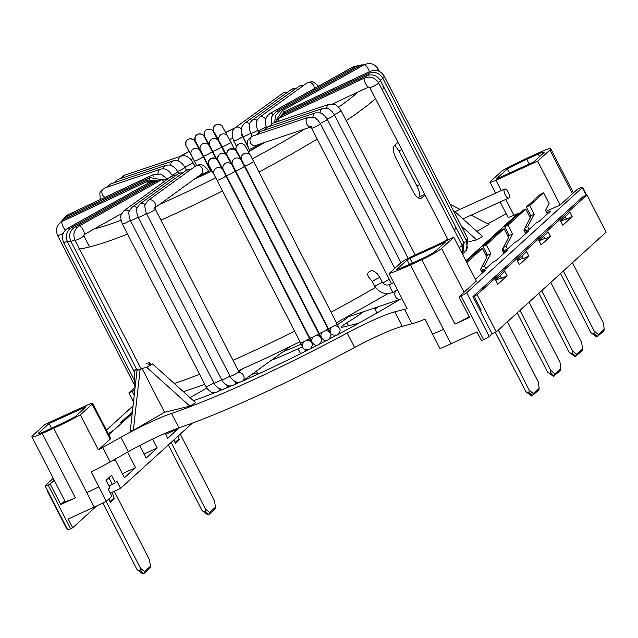 <?xml version="1.0" encoding="UTF-8"?>
<svg xmlns="http://www.w3.org/2000/svg" width="638" height="638" viewBox="0 0 638 638"><rect width="100%" height="100%" fill="white"/><g stroke="black" fill="none" stroke-linecap="round" stroke-linejoin="round"><path stroke-width="0.96" d="M505.2 194.885A4.952 1.946 -114.5 0 1 504.658 189.023A4.952 1.946 -114.5 0 1 508.486 192.732A4.952 1.946 -114.5 0 1 508.765 198.051A4.952 1.946 -114.5 0 1 505.2 194.885M424.741 194.367L419.094 197.038C420.275 195.076 419.525 191.376 416.853 185.945L398.846 150.895L394.842 145.161M419.094 197.038A167.252 18.494 152.8 0 1 418.233 197.868M146.126 363.437A175.673 19.427 -27.2 0 0 149.739 362.559L150.688 364.402M372.417 281.661L370.223 278.989C366.435 274.986 366.89 272.187 371.579 270.6C371.723 269.858 377.744 273.431 377.975 274.699L379.937 277.674C380.328 276.852 372.249 281.087 372.417 281.621L374.562 285.84A4.259 0.471 152.8 0 0 378.573 284.309A4.259 0.471 152.8 0 0 382.146 281.94C384.02 284.827 386.54 285.696 389.698 284.548A4.259 0.686 64.5 0 0 390.911 288.687A4.259 0.686 64.5 0 0 393.367 292.236L397.618 290.21M284.054 242.384A175.673 19.427 152.8 0 1 283.623 242.615M274.834 247.209A175.673 19.427 152.8 0 1 274.396 247.432M398 142.338A175.673 19.427 -27.2 0 1 394.459 145.488C392.649 147.753 392.976 151.645 395.44 157.163L413.448 192.205C416.462 197.333 419.142 199.287 421.479 198.059L421.024 198.346M425.02 194.909A175.673 19.427 152.8 0 1 421.479 198.059L420.498 198.49M530.026 217.335L530.84 215.788L526.334 207.031L540.282 194.367L543.616 192.835L549.119 203.53L545.53 210.373L547.364 213.937M590.892 332.645L593.101 333.929L593.93 333.554L594.233 331.122L598.388 334.567L604.242 329.248L603.843 330.978L596.793 337L590.892 332.645L560.531 273.558M548.728 212.701L548.393 212.063L550.482 211.106L539.349 221.211L536.271 222.885L529.189 229.313L525.856 230.844L524.659 228.524M529.189 229.313L527.754 226.522L534.173 214.264L529.676 205.5L543.616 192.835M594.233 331.122L563.338 271.006M604.242 329.248L603.333 322.852L572.445 262.744M526.334 207.031L529.676 205.5M469.161 316.623A17.346 1.914 152.8 0 1 454.966 324.096L421.87 259.706A17.346 1.914 -27.2 0 0 441.528 248.429L464.041 292.236L476.331 281.079L453.817 237.272L441.528 248.429M461.075 295.873A4.952 0.55 -27.2 0 0 466.689 292.651L489.202 336.457A4.952 0.55 152.8 0 1 483.588 339.679L461.075 295.873L458.985 296.829L469.568 317.413L454.966 324.096M525.066 227.75L527.754 226.522M530.84 215.788L534.173 214.264M598.388 334.567L597.631 336.617L593.93 333.554M593.101 333.929L596.793 337M432.588 334.089L424.932 319.199A49.557 5.479 152.8 0 1 411.981 323.769L404.548 309.31A49.557 5.479 -27.2 0 0 407.06 308.585L389.052 273.543A49.557 5.479 -27.2 0 0 410.433 264.937L443.53 329.336A49.557 5.479 152.8 0 1 432.588 334.089L440.013 348.547A49.557 5.479 152.8 0 0 450.97 343.786L477.001 331.872L481.499 340.636L483.588 339.679M548.393 212.063L546.67 212.59M524.978 229.138A7.855 0.869 -27.2 0 0 524.133 229.528M524.46 231.235A7.855 0.869 -27.2 0 0 525.696 230.541M503.302 248.828A7.855 0.869 -27.2 0 0 502.457 249.211M502.776 250.925A7.855 0.869 -27.2 0 0 504.02 250.224M502.983 248.206L504.172 250.527L507.513 249.003L514.595 242.568L517.673 240.901L528.806 230.796L524.994 232.28M481.618 268.51A7.855 0.869 -27.2 0 0 480.773 268.901M481.1 270.616A7.855 0.869 -27.2 0 0 482.344 269.914M481.307 267.896L482.495 270.217L485.837 268.686L492.919 262.258L495.997 260.583L507.122 250.479L503.31 251.962M475.406 279.284L485.446 270.169L481.634 271.652M458.985 296.829L464.041 292.236M586.226 195.276L582.303 187.652L466.689 292.651M582.303 187.652A4.952 0.55 -27.2 0 0 582.542 187.301A4.952 0.55 -27.2 0 0 579.583 188.25L577.494 189.207L572.438 193.8L549.924 149.994L537.635 161.151L560.148 204.958L572.438 193.8M560.148 204.958L546.056 211.401M508.765 234.712L507.673 235.701M487.089 254.395L485.996 255.391M474.002 296.12L474.433 295.729L474.002 296.12L481.204 310.14L474.002 296.12L472.957 296.598L492.089 333.834L496.26 331.919L477.128 294.684L474.002 296.12M489.202 336.457L492.089 333.834M496.26 331.919L606.1 232.176L586.96 194.941L582.789 196.847L472.957 296.598M519.436 264.618L517.187 260.24L526.581 251.707L528.83 256.085L519.436 264.618M541.112 244.928L538.863 240.55L548.257 232.017L550.506 236.403L541.112 244.928M562.796 225.246L560.539 220.86L569.933 212.334L572.19 216.713L562.796 225.246M497.76 284.301L495.511 279.923L504.897 271.389L507.154 275.776L497.76 284.301M507.154 275.776L501.524 278.351L500.16 275.696M528.83 256.085L523.2 258.661L521.836 256.013M550.506 236.403L544.876 238.979L543.512 236.323M572.19 216.713L566.552 219.289L565.196 216.641M586.96 194.941L477.128 294.684M522.929 258.135L517.402 260.663M544.605 238.452L539.086 240.981M566.281 218.762L560.762 221.29M501.253 277.825L495.726 280.353M411.981 323.769L402.299 326.305A49.557 5.479 -27.2 0 0 354.608 347.471A200.707 22.194 152.8 0 1 178.927 427.891A49.557 5.479 -27.2 0 0 128.302 451.728L110.191 461.912A49.557 5.479 152.8 0 1 91.21 471.96L98.866 486.85A49.557 5.479 152.8 0 1 86.8 492.624L94.225 507.082L68.194 518.997L72.692 527.762L70.611 528.719A4.952 0.55 152.8 0 1 67.644 529.668L45.131 485.861A4.952 0.55 -27.2 0 0 48.097 484.912L70.611 528.719M375.71 313.673A66.902 7.401 -27.2 0 0 376.268 311.695L374.386 308.026M378.908 306.503A14.865 1.643 -27.2 0 0 374.953 309.143M256.412 371.077L257.449 373.094A66.902 7.401 -27.2 0 0 259.195 373.557M257.449 373.094A14.865 1.643 -27.2 0 0 251.165 374.881M219.966 390.273L222.112 389.204M483.692 271.764L483.365 271.118M505.368 252.074L505.041 251.436M527.044 232.391L526.717 231.746M410.433 264.937L421.87 259.706M549.924 149.994A17.346 1.914 -27.2 0 0 550.746 148.75A17.346 1.914 -27.2 0 0 540.378 152.083L528.942 157.323A49.557 5.479 -27.2 0 0 502.289 170.705L490.47 181.439A9.913 1.093 -27.2 0 0 490 182.149A9.913 1.093 -27.2 0 0 495.925 180.243L501.237 190.587M498.095 178.273L533.551 162.044L543.664 152.857A9.913 1.093 152.8 0 0 544.134 152.147A9.913 1.093 152.8 0 0 538.209 154.053L526.773 159.285A42.124 4.657 -27.2 0 0 507.362 168.918L496.731 178.576L498.095 178.273M465.9 260.79L518.104 213.379L518.503 214.145M537.635 161.151L495.925 180.243M518.104 213.379L513.933 215.285A9.913 1.093 152.8 0 1 508.007 217.191L500.176 201.959M389.052 273.543L400.871 262.808A9.913 1.093 -27.2 0 1 412.1 256.364L453.817 237.272M466.298 261.556L479.074 249.944L482.416 248.421L486.914 257.178L480.494 269.435L482.328 273M525.856 391.708L528.065 392.992L528.902 392.609L529.197 390.177L533.352 393.63L539.206 388.311L538.807 390.033L531.765 396.062L525.856 391.708L495.351 332.342M529.197 390.177L498.302 330.069M539.206 388.311L538.297 381.915L507.409 321.799M466.825 262.577L482.416 248.421M192.413 423.098L120.55 488.365L116.945 481.355L115.358 482.799L111.53 475.35L106.036 480.342L109.864 487.791L108.277 489.226L111.881 496.236L106.299 501.309A49.557 5.479 152.8 0 1 94.225 507.082M86.728 405.305L45.011 424.398L32.729 435.555A17.346 1.914 -27.2 0 0 31.9 436.799A17.346 1.914 -27.2 0 0 42.267 433.465L53.712 428.234A49.557 5.479 -27.2 0 0 80.364 414.844L98.372 449.886L110.191 439.159L92.175 404.109A9.913 1.093 -27.2 0 0 92.654 403.399A9.913 1.093 -27.2 0 0 86.728 405.305M132.345 412.268L131.675 412.579L132.178 413.552L108.787 434.797M49.102 423.504L38.982 432.692A9.913 1.093 152.8 0 0 38.511 433.401A9.913 1.093 152.8 0 0 44.437 431.495L55.881 426.264A42.124 4.657 -27.2 0 0 75.292 416.63L86.042 406.797L49.102 423.504L51.534 428.25M506.189 213.65L497.8 218.371A49.557 5.479 152.8 0 1 487.807 223.81M92.654 403.399L110.661 438.442A9.913 1.093 152.8 0 1 110.191 439.159M98.372 449.886A49.557 5.479 -27.2 0 0 102.766 447.453L110.191 461.912M128.302 451.728L120.869 437.269L102.766 447.453M120.869 437.269A49.557 5.479 152.8 0 1 171.494 413.432L178.927 427.891M354.608 347.471L347.176 333.012A200.707 22.194 152.8 0 1 171.494 413.432M347.176 333.012A49.557 5.479 152.8 0 1 394.866 311.846L402.299 326.305M404.548 309.31L394.866 311.846M471.147 215.166L488.939 224.393L476.857 231.395M453.036 209.99L482.503 236.475L476.65 239.864L468.85 241.762M399.906 299.429A173.448 19.18 152.8 0 1 338.379 334.264M336.059 335.5A173.448 19.18 152.8 0 1 329.168 339.129M326.808 340.365A173.448 19.18 152.8 0 1 319.79 344.01M317.652 345.11A173.448 19.18 152.8 0 1 310.778 348.619M308.074 349.983A173.448 19.18 152.8 0 1 242.879 380.878M239.752 382.25A173.448 19.18 152.8 0 1 234.601 384.475M231.323 385.878A173.448 19.18 152.8 0 1 226.618 387.856M223.555 389.132A173.448 19.18 152.8 0 1 218.938 391.022M214.942 392.625A173.448 19.18 152.8 0 1 193.442 400.696M189.861 406.135L195.714 402.738L152.546 363.947L146.692 367.336L189.861 406.135L164.564 412.276L133.35 430.371L130.248 431.121L137.003 370.351L138.948 369.219L134.307 370.351L136.516 369.067M133.35 430.371L140.097 369.601L142.051 368.469L164.564 412.276M450.085 204.256L459.958 209.368M283.567 351.402A42.124 4.657 -27.2 0 0 301.088 344.161M337.47 324.63A42.124 4.657 -27.2 0 0 348.173 316.855M271.349 360.255A66.902 7.401 -27.2 0 0 298.066 348.763A14.865 1.643 152.8 0 1 302.556 346.777M305.769 349.807L304.733 351.666M358.596 323.299L342.933 327.119A14.865 1.643 152.8 0 1 341.402 327.127A14.865 1.643 152.8 0 1 346.92 322.732A66.902 7.401 -27.2 0 0 363.827 311.583M42.267 433.465L75.364 497.863L60.762 504.546L64.821 500.862M54.238 480.27L50.179 483.955L60.762 504.546M50.179 483.955L48.097 484.912M149.356 363.189L149.898 362.87M140.097 369.601L137.003 370.351M142.051 368.469L146.692 367.336M150.313 363.676L147.904 365.072L152.546 363.947M165.17 433.306L167.786 438.394L178.744 427.954M139.674 445.563L146.11 458.084L157.235 447.98L152.649 439.048M114.258 459.623L114.625 460.333L115.199 459.807L124.434 477.766L135.559 467.662L127.576 452.135M98.866 486.85L106.299 501.309M80.364 414.844L92.175 404.109M407.124 259.945L396.493 269.603A42.124 4.657 -27.2 0 0 412.603 262.976L424.039 257.736A9.913 1.093 152.8 0 0 435.275 251.292L445.388 242.105L409.931 258.334L407.124 259.945L409.421 264.403M509.491 173.058L507.362 168.918M461.298 226.067L476.65 239.864M134.993 388.414L134.307 370.351M75.364 497.863A17.346 1.914 152.8 0 1 64.996 501.197L31.9 436.799M150.424 566.273L150.026 567.995L143.813 573.642L140.121 570.571L140.416 568.147L144.571 571.592L150.424 566.273L149.515 559.877L114.25 491.244M142.976 574.025L137.074 569.67L142.976 574.025L143.813 573.642L144.571 571.592M139.283 570.954L140.121 570.571M110.031 501.556L114.011 497.951A4.952 4.554 -132.2 0 0 114.338 498.741L110.358 502.345A4.952 4.554 47.8 0 1 110.031 501.556L109.13 498.733M108.699 499.123L110.358 502.345M114.011 497.951L112.16 492.201M102.822 503.015L137.074 569.67M106.107 501.396L140.416 568.147M215.461 507.218L215.062 508.941L208.849 514.579L205.149 511.516L205.452 509.084L209.607 512.529L215.461 507.218L214.551 500.814L180.275 434.119M208.012 514.962L202.11 510.607L208.012 514.962L208.849 514.579L209.607 512.529M204.319 511.899L205.149 511.516M175.067 442.493L179.039 438.888A4.952 4.554 -132.2 0 0 179.374 439.678L175.394 443.282A4.952 4.554 47.8 0 1 175.067 442.493L174.158 439.678M173.735 440.06L175.394 443.282M179.039 438.888L178.138 436.065M168.36 444.941L202.11 510.607M171.175 442.389L205.452 509.084M134.945 388.869L132.218 391.341L128.884 392.864L133.382 401.629M132.218 391.341L134.235 395.257M134.953 387.354L128.884 392.864M115.358 482.799L112.376 484.489L108.907 477.734M106.179 480.207L109.864 487.791M110.254 493.078L120.55 488.365M53.249 478.348L45.37 485.51A4.952 0.55 -27.2 0 0 45.131 485.861M47.866 491.18L47.467 491.364L66.599 528.599L66.998 528.416M96.753 505.918L72.692 527.762M110.502 433.234L109.999 432.261L108.285 433.824M112.256 431.639L109.999 432.261M112.838 431.113L112.089 431.304M131.675 412.579L120.55 422.683L123.142 421.75M113.747 430.283L112.663 430.786M165.705 434.334L178.919 428.289M144.021 454.025L157.235 447.98M114.513 460.126L115.199 459.807M122.344 473.715L135.559 467.662M106.379 430.108L133.055 405.88M109.114 485.933L112.376 484.489M533.352 393.63L532.594 395.68L528.902 392.609M528.065 392.992L531.765 396.062M507.513 249.003L506.078 246.204L512.497 233.947L507.992 225.19L525.768 209.049L530.274 217.805L523.854 230.063L525.68 233.628M503.382 247.44L506.078 246.204M572.549 350.804L576.704 354.257L582.566 348.938L582.167 350.661L575.117 356.69L569.216 352.336L571.425 353.619L572.254 353.237L572.549 350.804L541.662 290.697M582.566 348.938L581.657 342.534L550.761 282.427M508.35 237.017L509.156 235.478L504.658 226.713L522.434 210.572L525.768 209.049M569.216 352.336L538.847 293.249M509.156 235.478L512.497 233.947M504.658 226.713L507.992 225.19M576.704 354.257L575.955 356.307L572.254 353.237M571.425 353.619L575.117 356.69M485.837 268.686L484.401 265.894L490.821 253.637L486.315 244.872L504.092 228.731L508.598 237.495L502.178 249.753L504.004 253.31M481.706 267.123L484.401 265.894M550.873 370.495L555.028 373.94L560.882 368.628L560.491 370.351L553.441 376.372L547.54 372.018L549.741 373.31L550.578 372.927L550.873 370.495L519.978 310.387M560.882 368.628L559.981 362.224L529.085 302.117M486.674 256.707L487.48 255.168L482.982 246.404L500.75 230.262L504.092 228.731M547.54 372.018L517.171 312.939M487.48 255.168L490.821 253.637M482.982 246.404L486.315 244.872M555.028 373.94L554.27 375.989L550.578 372.927M549.741 373.31L553.441 376.372M282.355 116.642A4.952 1.507 -115.2 0 1 282.73 115.127L278.902 118.261M366.132 77.413A4.952 1.507 -115.2 0 1 366.491 75.763L282.73 115.127M378.318 82.39A4.952 0.55 -27.2 0 0 380.511 80.715C377.098 75.316 372.425 73.665 366.491 75.763M461.856 244.904A4.952 0.55 -27.2 0 0 464.041 243.23L380.511 80.715M258.079 134.267A4.952 3.972 -108.6 0 1 260.448 131.444L256.5 134.801M312.963 117.153A4.952 3.972 -108.6 0 1 315.459 112.91L260.448 131.444M320.252 123.373A4.952 0.55 -27.2 0 0 324.965 121.029A4.952 0.55 -27.2 0 0 327.27 119.29L324.519 115.566C321.775 114.417 324.351 112.471 315.459 112.91M220.676 165.083A4.952 0.55 152.8 0 1 220.421 165.035L221.043 166.239M226.873 155.863L232.12 165.234A4.952 4.929 -29.3 0 0 225.469 163.32A4.952 4.929 -29.3 0 0 223.475 170.075L218.228 160.704A4.952 4.929 -29.3 0 1 220.222 153.941A4.952 4.929 -29.3 0 1 226.873 155.863L224.528 153.718C219.695 150.799 215.851 159.715 217.933 160.098L220.421 165.035M223.467 170.067L226.291 175.514A4.952 0.55 -27.2 0 0 230.956 173.727A4.952 0.55 -27.2 0 0 235.103 170.976L232.12 165.234M226.291 175.514L309.813 338.028A4.952 0.55 -27.2 0 0 314.478 336.25A4.952 0.55 -27.2 0 0 318.625 333.499L235.103 170.976M311.966 342.239A4.952 4.929 150.7 0 0 312.181 342.678L314.518 344.815C319.351 347.734 323.195 338.818 321.121 338.435L318.625 333.499M183.616 172.316L178.568 173.568A4.952 3.995 54.1 0 1 182.277 173.281M178.568 173.568L132.05 207.27A4.952 3.995 54.1 0 1 137.146 207.821M132.05 207.27C126.483 214.424 129.681 213.196 128.964 216.115L130.407 220.565A4.952 0.55 -27.2 0 0 133.358 219.624A4.952 0.55 -27.2 0 0 138.103 217.048M130.407 220.565L213.937 383.087A4.952 0.55 -27.2 0 0 216.88 382.146A4.952 0.55 -27.2 0 0 221.625 379.57M213.937 383.087C213.85 384.507 219.839 389.571 219.927 388.757C220.525 388.749 221.809 390.281 226.57 387.896A4.952 3.995 -125.9 0 0 227.949 385.567M157.211 181.064L152.075 182.348A4.952 1.539 60.7 0 1 153.551 182.907M152.075 182.348L71.56 227.503A4.952 1.539 60.7 0 1 73.203 228.229M71.56 227.503C66.408 231.108 65.036 235.869 67.437 241.778A4.952 0.55 -27.2 0 0 70.579 240.741M161.749 179.709L149.818 177.587A4.952 1.507 64.8 0 0 149.467 179.326M149.818 177.587L66.049 216.952A4.952 1.507 64.8 0 0 65.674 218.459M186.495 170.226L184.956 167.236A4.952 0.55 152.8 0 1 182.508 169.062A4.952 0.55 152.8 0 1 177.667 171.423M184.956 167.236L182.213 163.503L179.438 161.486C179.166 161.558 178.138 159.963 173.153 160.848A4.952 3.972 71.4 0 0 170.665 165.274M173.153 160.848L118.134 179.382A4.952 3.972 71.4 0 0 115.773 182.213M225.35 154.173L221.522 146.724A4.952 0.55 152.8 0 1 217.367 149.483A4.952 0.55 152.8 0 1 212.701 151.254L217.111 159.827M218.619 141.142A4.952 4.929 150.7 0 0 211.808 139.108A4.952 4.929 150.7 0 0 209.894 145.823L212.701 151.254M221.522 146.724L213.283 131.603A4.952 4.929 150.7 0 0 206.56 129.729A4.952 4.929 150.7 0 0 204.639 136.452L209.886 145.815M213.283 131.603C214.831 131.037 206.784 126.356 204.375 132.074C204.543 140.24 203.666 132.856 206.84 140.783A4.952 0.55 -27.2 0 0 207.095 140.831M257.696 130.335A4.952 0.55 152.8 0 1 253.23 132.64A4.952 0.55 152.8 0 1 250.742 133.382L252.217 136.253M257.082 120.343A4.952 3.995 -125.9 0 0 252.377 120.088C248.732 123.692 249.474 125.479 249.259 125.638L249.291 128.916L250.742 133.382M302.611 86.098A4.952 3.995 -125.9 0 0 298.895 86.385L252.377 120.088M281.334 111.275A4.952 1.539 -119.3 0 0 279.843 110.693L275.441 115.558L274.731 122.153M361.834 66.097A4.952 1.539 -119.3 0 0 360.358 65.539L279.843 110.693M278.088 111.929A4.952 1.539 -119.3 0 0 276.445 111.211L271.82 116.61L271.629 123.804M358.436 66.615A4.952 1.539 -119.3 0 0 356.961 66.049L276.445 111.211M284.676 114.21A4.952 1.507 -115.2 0 1 285.058 112.703L280.999 116.164M368.469 75.077A4.952 1.507 -115.2 0 1 368.82 73.338L285.058 112.703M380.232 80.197A4.952 0.55 -27.2 0 0 382.84 78.283C379.419 72.892 374.753 71.241 368.82 73.338M463.77 242.711A4.952 0.55 -27.2 0 0 466.362 240.805L382.84 78.283M265.241 129.825A4.952 3.972 -108.6 0 1 267.601 127.002L263.654 130.359M320.124 112.886A4.952 3.972 -108.6 0 1 322.621 108.468L267.601 127.002M327.135 119.035A4.952 0.55 -27.2 0 0 331.967 116.674A4.952 0.55 -27.2 0 0 334.424 114.848L331.672 111.124C328.929 109.975 331.505 108.029 322.621 108.468M229.927 160.321A4.952 0.55 152.8 0 1 229.68 160.274A4.952 0.55 152.8 0 1 229.672 160.274L230.294 161.478M236.124 151.102L241.379 160.473A4.952 4.929 -29.3 0 0 234.72 158.559A4.952 4.929 -29.3 0 0 232.726 165.314L227.479 155.943A4.952 4.929 -29.3 0 1 229.473 149.18A4.952 4.929 -29.3 0 1 236.124 151.102C236.459 149.587 234.266 148.909 229.568 149.061C226.761 152.099 225.964 154.197 227.184 155.337L229.672 160.274M232.718 165.306L235.542 170.753A4.952 0.55 -27.2 0 0 240.207 168.966A4.952 0.55 -27.2 0 0 244.362 166.215L241.379 160.473M235.542 170.753L319.064 333.267A4.952 0.55 -27.2 0 0 319.072 333.267A4.952 0.55 -27.2 0 0 323.737 331.489A4.952 0.55 -27.2 0 0 327.884 328.737L244.362 166.215M321.217 337.478A4.952 4.929 150.7 0 0 321.432 337.917L323.769 340.054C328.602 342.973 332.454 334.057 330.372 333.674L327.884 328.737M191.432 169.054L186.384 170.306A4.952 3.995 54.1 0 1 190.1 170.019M186.384 170.306L139.866 204.008A4.952 3.995 54.1 0 1 145.257 204.822M139.866 204.008C134.299 211.162 137.497 209.934 136.787 212.853L138.231 217.303A4.952 0.55 -27.2 0 0 141.556 216.178A4.952 0.55 -27.2 0 0 146.397 213.459M138.231 217.303L221.753 379.825A4.952 0.55 -27.2 0 0 225.078 378.701A4.952 0.55 -27.2 0 0 229.919 375.981M221.753 379.825C221.673 381.245 227.654 386.309 227.742 385.496C228.348 385.488 229.624 387.019 234.385 384.634A4.952 3.995 -125.9 0 0 235.821 381.811M160.242 180.546L155.473 181.83A4.952 1.539 60.7 0 1 156.94 182.396M155.473 181.83L74.949 226.992A4.952 1.539 60.7 0 1 76.767 227.878M74.949 226.992C69.805 230.589 68.433 235.35 70.834 241.268A4.952 0.55 -27.2 0 0 74.821 239.824M157.865 180.865L147.49 180.012A4.952 1.507 64.8 0 0 147.115 181.527M147.49 180.012L63.728 219.376A4.952 1.507 64.8 0 0 63.353 220.892M178.72 173.464L177.803 171.678A4.952 0.55 152.8 0 1 172.132 175.171M177.803 171.678L175.051 167.946L172.284 165.928C172.013 166 170.976 164.405 166 165.29A4.952 3.972 71.4 0 0 163.519 168.823M166 165.29L110.98 183.824A4.952 3.972 71.4 0 0 108.619 186.655M216.027 158.798L212.263 151.485A4.952 0.55 152.8 0 1 208.108 154.244A4.952 0.55 152.8 0 1 203.45 156.015L211.218 171.136M209.368 145.895A4.952 4.929 150.7 0 0 202.557 143.869A4.952 4.929 150.7 0 0 200.635 150.584L203.45 156.015M212.263 151.485L204.032 136.365A4.952 4.929 150.7 0 0 197.302 134.49A4.952 4.929 150.7 0 0 195.387 141.213L200.635 150.576M204.032 136.365C205.58 135.798 197.533 131.117 195.124 136.835C195.292 145.001 194.415 137.617 197.581 145.544A4.952 0.55 -27.2 0 0 197.836 145.592M250.614 133.127A4.952 0.55 152.8 0 1 245.869 135.703A4.952 0.55 152.8 0 1 242.919 136.644L247.855 146.238M249.657 123.9A4.952 3.995 -125.9 0 0 244.561 123.349C240.917 126.954 241.658 128.74 241.435 128.9L241.475 132.178L242.919 136.644M294.796 89.36A4.952 3.995 -125.9 0 0 291.08 89.647L244.561 123.349M174.246 383.446A175.673 19.427 -27.2 0 0 199.59 374.275M232.998 360.287A175.673 19.427 -27.2 0 0 294.573 331.138M303.417 326.664A175.673 19.427 -27.2 0 0 303.855 326.441M312.668 321.903A175.673 19.427 -27.2 0 0 313.106 321.68M321.895 317.086A175.673 19.427 -27.2 0 0 322.326 316.855M331.082 312.205A175.673 19.427 -27.2 0 0 375.495 287.403M382.888 283.041A175.673 19.427 -27.2 0 0 389.22 279.245M444.223 241.666A175.673 19.427 -27.2 0 0 447.533 238.716M454.495 230.573A175.673 19.427 -27.2 0 0 455.006 226.929M208.945 166.709A77.804 8.605 -27.2 0 0 208.522 166.941M317.182 139.068A175.673 19.427 152.8 0 1 259.036 172.029M250.287 176.678A175.673 19.427 152.8 0 1 249.849 176.909M241.068 181.495A175.673 19.427 152.8 0 1 240.63 181.726M231.817 186.264A175.673 19.427 152.8 0 1 231.379 186.487M222.534 190.961A175.673 19.427 152.8 0 1 160.959 220.11M127.544 234.098A175.673 19.427 152.8 0 1 78.147 249.083M382.959 86.752A175.673 19.427 152.8 0 1 382.449 90.397M375.487 98.531A175.673 19.427 152.8 0 1 346.195 120.67M285.569 245.327A175.673 19.427 152.8 0 1 285.13 245.558M276.35 250.152A175.673 19.427 152.8 0 1 275.911 250.375M284.947 244.123A174.948 19.339 152.8 0 1 284.516 244.354M275.728 248.948A174.948 19.339 152.8 0 1 275.289 249.171M416.853 185.945L419.716 184.589M401.701 149.539L398.846 150.895M338.587 107.184A162.299 17.944 -27.2 0 0 357.902 92.087M234.944 127.935A162.299 17.944 -27.2 0 0 225.716 132.521M216.864 136.995A162.299 17.944 -27.2 0 0 216.426 137.218M207.613 141.756A162.299 17.944 -27.2 0 0 207.175 141.979M198.394 146.573A162.299 17.944 -27.2 0 0 197.955 146.804M189.207 151.461A162.299 17.944 -27.2 0 0 179.717 156.605M94.121 228.994A162.299 17.944 -27.2 0 0 121.029 220.222M159.564 204.383A162.299 17.944 -27.2 0 0 215.772 177.819M224.616 173.345A162.299 17.944 -27.2 0 0 225.054 173.121M233.867 168.584A162.299 17.944 -27.2 0 0 234.313 168.352M243.094 163.759A162.299 17.944 -27.2 0 0 243.525 163.527M252.273 158.87A162.299 17.944 -27.2 0 0 304.876 128.964M264.435 142.585A91.186 10.08 152.8 0 1 248.437 151.788M239.744 156.557A91.186 10.08 152.8 0 1 239.314 156.788M230.557 161.438A91.186 10.08 152.8 0 1 230.119 161.661M221.306 166.199A91.186 10.08 152.8 0 1 220.868 166.422M211.991 170.848A91.186 10.08 152.8 0 1 194.151 179.318M191.041 159.659A91.186 10.08 152.8 0 1 193.051 158.535M201.752 153.774A91.186 10.08 152.8 0 1 202.174 153.543M210.931 148.893A91.186 10.08 152.8 0 1 211.369 148.67M220.182 144.132A91.186 10.08 152.8 0 1 220.628 143.909M229.505 139.483A91.186 10.08 152.8 0 1 232.551 137.999M272.889 114.529A4.952 1.539 -119.3 0 0 270.584 113.109C265.44 116.706 264.068 121.467 266.469 127.385M354.218 67.588A4.952 1.539 -119.3 0 0 352.75 67.03L270.584 113.109M284.444 113.014A4.952 1.507 -115.2 0 1 284.811 111.483L279.492 117.536M369.92 72.899A4.952 1.507 -115.2 0 1 370.287 71.312L284.811 111.483M382.513 77.7A4.952 0.55 -27.2 0 0 384.307 76.265C380.894 70.866 376.221 69.215 370.287 71.312M466.059 240.207A4.952 0.55 -27.2 0 0 467.829 238.779L384.307 76.265M270.711 125.957A4.952 3.972 -108.6 0 1 273.072 123.126L269.124 126.491M326.712 108.293A4.952 3.972 -108.6 0 1 329.216 104.217L273.072 123.126M334.272 114.561A4.952 0.55 -27.2 0 0 338.858 112.248A4.952 0.55 -27.2 0 0 341.019 110.597L338.268 106.865C335.524 105.717 338.1 103.779 329.216 104.217M239.019 155.273A4.952 0.55 152.8 0 1 238.771 155.225L239.473 156.605M245.215 146.054L250.575 155.616A4.952 4.929 -29.3 0 0 243.923 153.702A4.952 4.929 -29.3 0 0 241.93 160.465L236.57 150.895A4.952 4.929 -29.3 0 1 238.564 144.132A4.952 4.929 -29.3 0 1 245.215 146.054L242.879 143.909C238.046 140.99 234.202 149.906 236.275 150.289L238.771 155.225M241.922 160.449L244.745 165.896A4.952 0.55 -27.2 0 0 249.41 164.11A4.952 0.55 -27.2 0 0 253.557 161.358L250.575 155.616M244.745 165.896L328.267 328.411A4.952 0.55 -27.2 0 0 332.932 326.632A4.952 0.55 -27.2 0 0 337.079 323.881L253.557 161.358M330.42 332.621A4.952 4.929 150.7 0 0 330.636 333.06C330.301 334.567 332.486 335.245 337.191 335.094C339.998 332.055 340.788 329.958 339.575 328.817L337.079 323.881M290.146 346.633A4.952 3.995 -125.9 0 0 290.194 346.594L242.679 381.03A4.952 3.995 -125.9 0 0 243.453 375.383A4.952 3.995 -125.9 0 0 238.11 372.448M208.977 172.228L208.259 170.825A4.952 0.55 152.8 0 1 204.495 173.369A4.952 0.55 152.8 0 1 199.558 175.402M208.259 170.825C208.339 169.405 202.358 164.341 202.27 165.146C201.664 165.162 200.388 163.631 195.627 166.016A4.952 3.995 54.1 0 1 201.767 167.682A4.952 3.995 54.1 0 1 201.441 174.038L154.874 207.781M195.627 166.016L148.16 200.404A4.952 3.995 54.1 0 1 153.798 201.464A4.952 3.995 54.1 0 1 154.851 207.486M148.16 200.404C142.593 207.557 145.791 206.329 145.073 209.248L146.517 213.698A4.952 0.55 -27.2 0 0 151.174 211.92A4.952 0.55 -27.2 0 0 155.337 209.168L154.859 207.278L153.973 208.435M146.517 213.698L230.047 376.221A4.952 0.55 -27.2 0 0 234.704 374.442A4.952 0.55 -27.2 0 0 238.859 371.691L155.337 209.168M168.025 178.807L161.334 179.932A4.952 1.539 60.7 0 1 163.958 181.758M161.334 179.932L79.168 226.011A4.952 1.539 60.7 0 1 82.932 229.584A4.952 1.539 60.7 0 1 84.017 234.656L121.667 213.547M79.168 226.011C74.024 229.616 72.644 234.369 75.053 240.287A4.952 0.55 -27.2 0 0 79.71 238.508A4.952 0.55 -27.2 0 0 83.865 235.757L84.017 234.656M155.847 180.937L147.729 181.24A4.952 1.507 64.8 0 0 147.49 183.537M147.729 181.24L62.261 221.402A4.952 1.507 64.8 0 0 62.476 225.27A4.952 1.507 64.8 0 0 65.435 230.031M62.261 221.402C56.758 224.736 55.211 229.433 57.635 235.502A4.952 0.55 -27.2 0 0 63.322 233.173M170.521 176.997A4.952 0.55 152.8 0 1 167.363 178.704M172.332 175.546L169.58 171.821L166.813 169.804C166.542 169.875 165.505 168.28 160.521 169.166A4.952 3.972 71.4 0 0 158.033 173.584M160.521 169.166L104.385 188.082A4.952 3.972 71.4 0 0 101.897 192.517A4.952 3.972 71.4 0 0 105.007 197.309M210.787 171.343L203.171 156.533A4.952 0.55 152.8 0 1 199.016 159.293A4.952 0.55 152.8 0 1 194.359 161.063L196.6 165.425M200.276 150.943A4.952 4.929 150.7 0 0 193.458 148.917A4.952 4.929 150.7 0 0 191.544 155.632L194.359 161.063M203.171 156.533L194.829 141.221A4.952 4.929 150.7 0 0 188.106 139.347A4.952 4.929 150.7 0 0 186.184 146.07L191.536 155.624M194.829 141.221C196.376 140.655 188.33 135.974 185.921 141.692C186.089 149.858 185.211 142.473 188.385 150.401A4.952 0.55 -27.2 0 0 188.641 150.448M248.302 147.697L242.496 136.404A4.952 0.55 152.8 0 1 241.81 137.122A4.952 0.55 152.8 0 1 236.977 139.834A4.952 0.55 152.8 0 1 233.683 140.942L236.419 146.269M241.403 129.227A4.952 3.995 -125.9 0 0 235.318 127.648C231.674 131.245 232.415 133.031 232.2 133.19L232.232 136.468L233.683 140.942M286.502 92.965A4.952 3.995 -125.9 0 0 282.786 93.252L235.318 127.648M283.982 111.921A4.952 1.539 -119.3 0 0 282.004 110.868L276.677 119.777M369.282 71.783A4.952 1.539 -119.3 0 0 368.206 68.864A4.952 1.539 -119.3 0 0 364.162 64.789L282.004 110.868M376.731 70.539A4.952 0.55 -27.2 0 0 378.31 69.231C374.785 63.736 370.072 62.253 364.162 64.789M279.045 121.116A4.952 1.507 -115.2 0 1 279.125 118.158L274.444 122.663M332.709 103.93L368.812 86.959A4.952 1.507 -115.2 0 1 365.598 83.634A4.952 1.507 -115.2 0 1 364.601 77.988L279.125 118.158M368.812 86.959L369.801 87.47A4.952 0.55 -27.2 0 0 373.102 86.361A4.952 0.55 -27.2 0 0 378.613 82.94C375.2 77.541 370.526 75.89 364.601 77.988M459.129 247.6A4.952 0.55 -27.2 0 0 462.143 245.455L378.613 82.94M257.784 144.826A4.952 0.55 152.8 0 1 254.674 146.931A4.952 0.55 152.8 0 1 249.984 149.109A4.952 0.55 152.8 0 1 248.987 149.252L249.833 150.903M310.714 126.994L255.615 145.56A4.952 3.972 -108.6 0 1 250.622 142.984A4.952 3.972 -108.6 0 1 252.449 136.165C248.86 138.653 247.345 140.256 247.903 140.974C247.113 140.591 247.863 148.742 248.987 149.252M310.499 126.81A4.952 3.972 -108.6 0 1 306.758 124.067A4.952 3.972 -108.6 0 1 308.585 117.256L252.449 136.165M311.751 126.651L310.331 126.699L311.575 128.166A4.952 0.55 -27.2 0 0 312.58 128.015A4.952 0.55 -27.2 0 0 317.596 125.662A4.952 0.55 -27.2 0 0 320.396 123.636L317.644 119.912C314.901 118.764 317.477 116.818 308.585 117.256M395.568 291.191A4.952 3.972 71.4 0 0 395.464 296.662A4.952 3.972 71.4 0 0 400.457 299.246L401.908 298.56M211.338 169.7A4.952 0.55 152.8 0 1 211.09 169.652L211.72 170.888M217.534 160.481L222.893 170.043A4.952 4.929 -29.3 0 0 216.242 168.129A4.952 4.929 -29.3 0 0 214.248 174.884L208.889 165.322A4.952 4.929 -29.3 0 1 210.883 158.559A4.952 4.929 -29.3 0 1 217.534 160.481C217.869 158.966 215.684 158.288 210.979 158.439C208.171 161.478 207.382 163.575 208.594 164.716L211.09 169.652M214.24 174.876L217.064 180.315A4.952 0.55 -27.2 0 0 217.064 180.323A4.952 0.55 -27.2 0 0 221.729 178.536A4.952 0.55 -27.2 0 0 225.876 175.785L222.893 170.043M217.064 180.315L300.586 342.837A4.952 0.55 -27.2 0 0 305.251 341.059A4.952 0.55 -27.2 0 0 309.398 338.307L225.876 175.785M302.739 347.048A4.952 4.929 150.7 0 0 302.954 347.487C302.619 348.994 304.804 349.672 309.51 349.52C312.317 346.482 313.106 344.384 311.894 343.244L309.398 338.307M176.511 175.059L171.463 176.311A4.952 3.995 54.1 0 1 175.179 176.024M171.463 176.311L123.995 210.707A4.952 3.995 54.1 0 1 129.235 211.377M123.995 210.707C118.429 217.853 121.627 216.633 120.909 219.544L122.352 224.002A4.952 0.55 -27.2 0 0 125.479 222.973A4.952 0.55 -27.2 0 0 130.288 220.325M122.352 224.002L205.883 386.516A4.952 0.55 -27.2 0 0 209.001 385.496A4.952 0.55 -27.2 0 0 213.81 382.84M205.883 386.516C205.795 387.936 211.784 393 211.872 392.195C212.47 392.179 213.754 393.71 218.515 391.325A4.952 3.995 -125.9 0 0 219.927 388.757M156.725 181.064L149.914 182.173A4.952 1.539 60.7 0 1 151.389 182.731M149.914 182.173L67.748 228.252A4.952 1.539 60.7 0 1 69.478 229.05M67.748 228.252C62.604 231.849 61.232 236.61 63.633 242.528A4.952 0.55 -27.2 0 0 67.197 241.292M166.965 178.672L160.928 174.054L153.423 174.557A4.952 1.507 64.8 0 0 153.136 176.67M153.423 174.557L67.947 214.727A4.952 1.507 64.8 0 0 67.572 216.234M194.997 166.47L192.955 162.507A4.952 0.55 152.8 0 1 189.909 164.668A4.952 0.55 152.8 0 1 184.829 166.989M192.955 162.507L190.212 158.782L187.436 156.757C187.165 156.836 186.137 155.241 181.152 156.127A4.952 3.972 71.4 0 0 178.736 161.159M181.152 156.127L125.016 175.035A4.952 3.972 71.4 0 0 122.648 177.866M234.609 149.42L230.852 142.107A4.952 0.55 152.8 0 1 226.697 144.866A4.952 0.55 152.8 0 1 222.04 146.636L226.442 155.209M227.957 136.524A4.952 4.929 150.7 0 0 221.139 134.49A4.952 4.929 150.7 0 0 219.225 141.205L222.04 146.636M230.852 142.107L222.51 126.802A4.952 4.929 150.7 0 0 215.788 124.92A4.952 4.929 150.7 0 0 213.866 131.643L219.217 141.197M222.51 126.802C224.058 126.228 216.011 121.547 213.602 127.265C213.77 135.431 212.893 128.047 216.067 135.974A4.952 0.55 -27.2 0 0 216.322 136.022M266.142 126.699A4.952 0.55 152.8 0 1 265.974 126.818A4.952 0.55 152.8 0 1 261.133 129.53A4.952 0.55 152.8 0 1 257.848 130.638L258.709 132.313M265.735 119.162A4.952 3.995 -125.9 0 0 259.483 117.344C255.838 120.941 256.58 122.735 256.364 122.895L256.396 126.172L257.848 130.638M314.143 88.674A4.952 3.995 -125.9 0 0 313.585 85.412A4.952 3.995 -125.9 0 0 306.95 82.956L259.483 117.344M443.538 329.328A49.557 5.479 152.8 0 1 443.53 329.336L450.97 343.786M505.775 199.407L513.933 215.285M84.886 407.913L84.559 407.275M300.618 353.723L298.066 348.763M346.92 322.732L348.484 325.763M86.8 492.624L53.712 428.234M412.371 263.079L409.931 258.334M38.982 432.692L39.365 433.433M529.205 164.03L526.773 159.285M539.533 156.613L538.209 154.053M464.041 243.23L462.797 254.745M400.975 262.712L327.27 119.29M309.813 338.028L312.03 342.375L311.567 340.094L312.716 337.103M316.153 335.341L318.522 335.748L320.826 337.829M309.079 337.135L312.181 342.678M229.337 385.886L226.57 387.896M134.371 372.01L67.437 241.778M66.049 216.952L61.998 220.413M118.134 179.382L116.722 180.044L114.186 182.747M207.358 141.788L206.84 140.783M298.895 86.385L300.259 85.62L303.943 85.133M360.358 65.539L365.287 64.247M462.949 218.898L508.765 198.051M454.089 212.039L504.658 189.023M356.961 66.049L362.097 64.765M466.362 240.805L467.311 247.911L463.467 253.868M408.153 258.302L334.424 114.848M319.064 333.267L321.281 337.614L320.818 335.333L321.975 332.342M325.404 330.58L327.772 330.986L330.077 333.068M318.33 332.374L321.432 337.917M199.271 175.609L199.79 176.606M237.631 382.282L234.385 384.634M136.851 369.729L70.834 241.268M63.728 219.376L59.182 223.643M110.98 183.824L109.569 184.486L107.032 187.189M198.131 146.62L197.581 145.544M291.08 89.647L292.443 88.881L296.128 88.395M387.992 293.592L336.513 322.772M327.765 327.438L327.334 327.669M318.545 332.262L318.107 332.494M309.294 337.024L308.856 337.247M300.012 341.721L266.756 357.854L238.349 370.702M204.79 384.403L183.473 391.74M179.246 156.765L189.167 151.389M197.916 146.732L198.346 146.501M207.135 141.907L207.565 141.684M216.386 137.146L216.824 136.923M225.677 132.449L235.262 127.688M194.55 179.039L211.944 170.777M220.828 166.351L221.266 166.127M230.079 161.589L230.517 161.366M239.266 156.709L239.697 156.477M248.389 151.708L263.957 142.752M389.698 284.548L393.718 282.626M393.367 292.236C385.408 295.139 379.139 293.001 374.562 285.84M379.937 277.642L382.146 281.94M352.75 67.03L357.559 65.738M467.829 238.779L466.282 250.638M415.202 254.945L341.019 110.597M328.267 328.411L330.484 332.757L330.021 330.476L331.17 327.485M334.607 325.723L336.976 326.13L339.28 328.211M327.549 327.549L330.636 333.06M199.495 175.45L200.029 176.495M230.047 376.221C229.959 377.64 235.948 382.704 236.036 381.891C236.634 381.883 237.91 383.414 242.679 381.03M238.859 371.691L239.577 372.656L238.054 372.488M242.592 368.852L238.811 371.595M149.77 363.995L149.117 362.719M89.615 246.938L83.865 235.757M141.181 368.971L75.053 240.287M206.84 388.119L189.972 397.578M134.897 385.838L57.635 235.502M104.385 188.082L100.597 191.161L99.839 192.883L100.222 199.558M188.952 151.509L188.385 150.401M242.496 136.404L242.017 134.514L241.14 135.671M282.786 93.252L284.149 92.486L287.834 92M379.458 71.472L378.31 69.231M448.131 239.872L369.801 87.47M462.143 245.455L462.55 254.275M346.219 317.517L400.457 299.246M257.84 144.81L258.446 145.99M394.762 268.351L320.396 123.636M391.501 283.687L311.575 128.166M395.105 290.689L395.464 291.813L395.712 291.119M300.586 342.837L302.803 347.184L302.34 344.903L303.489 341.912M306.926 340.15L309.294 340.556L311.599 342.638M299.788 341.832L302.954 347.487M221.522 389.148L218.515 391.325M134.706 380.814L63.633 242.528M67.947 214.727L63.696 218.491M125.016 175.035L123.597 175.697L121.061 178.401M216.609 137.034L216.067 135.974M306.95 82.956L311.767 81.672L313.593 82.087L318.625 86.162M582.542 187.301L586.561 195.124M490 182.149L495.646 193.131M573.434 192.891L550.746 148.75"/></g></svg>
